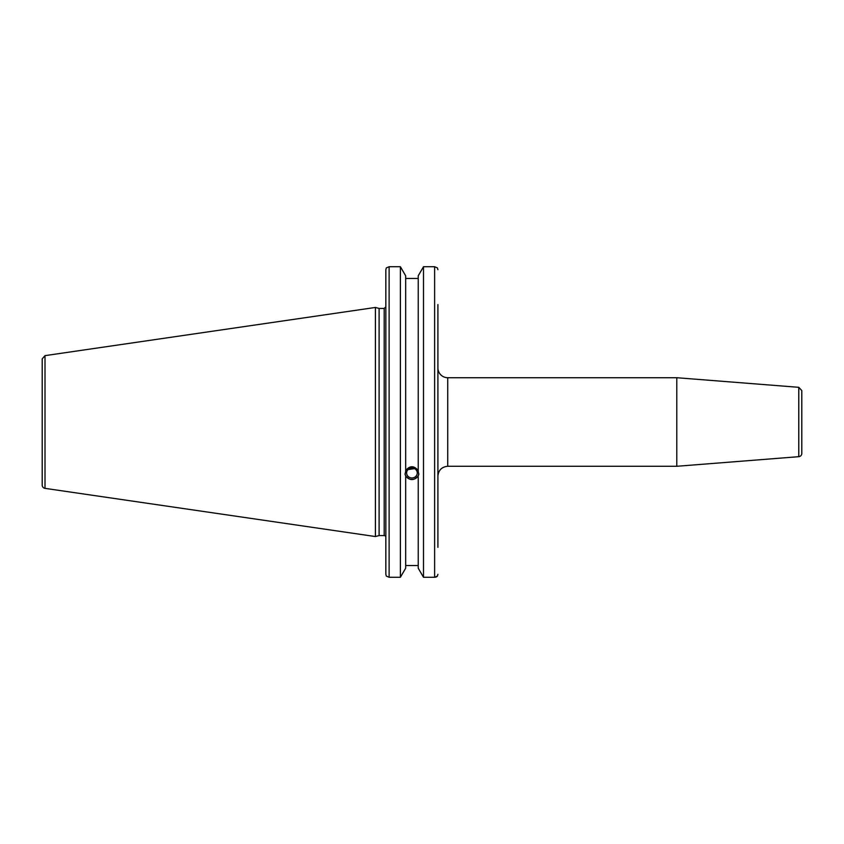 <?xml version="1.0" encoding="UTF-8"?>
<svg xmlns="http://www.w3.org/2000/svg" width="844" height="844" viewBox="0 0 844 844"><rect width="100%" height="100%" fill="white"/><g stroke="black" fill="none" stroke-linecap="round" stroke-linejoin="round"><path stroke-width="1.27" d="M798.783 456.678A3.281 3.281 0 0 0 801.8 453.407L801.8 390.593L798.783 387.322L798.783 456.678L676.782 466.278L676.782 377.722L798.783 387.322M437.909 476.121C438.49 470.14 441.771 466.859 447.742 466.278L447.742 377.722A9.843 9.843 0 0 1 437.909 367.878M437.909 547.355L437.909 304.568M437.909 306.203L437.909 399.866M437.909 444.134L437.909 545.709M408.042 469.58L414.583 468.642M406.629 472.978A5.317 5.001 0 0 1 411.946 467.977A5.317 5.001 0 0 1 417.263 472.978A5.317 5.001 0 0 1 411.946 477.968A5.317 5.001 0 0 1 406.629 472.978M437.435 267.917L437.909 269.679L437.435 267.917L434.628 266.725L423.509 266.725L418.223 275.788L418.223 471.406L418.835 474.433L418.223 475.847C414.035 480.795 409.846 480.795 405.669 475.847L405.057 474.433L405.669 471.406L405.669 275.788L400.383 266.725L400.383 577.275L389.116 577.275L389.116 266.725L386.309 267.917L385.845 269.679L385.845 574.321L386.309 576.083L389.116 577.275M405.669 470.541C409.846 465.477 414.035 465.477 418.223 470.541M405.099 473.695A6.889 6.467 180 0 0 418.793 473.695M405.669 476.723L405.669 568.212L400.383 577.275M418.223 278.446L405.669 278.446M384.199 535.56L379.104 535.56L379.104 308.44L384.199 308.44L384.199 535.56A1.635 1.635 0 0 1 385.845 537.206M437.435 576.083L437.909 574.321L437.435 576.083L434.628 577.275L423.509 577.275L418.223 568.212L418.223 476.723M436.907 576.579L436.295 576.927M435.81 577.106L434.692 577.275M389.116 266.725L400.383 266.725M42.2 375.137L42.2 358.89L45.006 355.641L45.006 488.359A3.281 3.281 0 0 1 42.2 485.11L42.2 468.863M42.2 358.89L42.2 485.11M45.006 355.641L375.422 307.448L375.422 536.552L45.006 488.359M405.669 565.554L418.223 565.554M423.509 266.725L423.509 577.275M434.628 266.725L434.628 577.275M447.742 466.278L676.782 466.278M447.742 377.722L676.782 377.722M384.199 308.44L385.845 306.794M379.104 308.44L375.422 307.448M379.104 535.56L375.422 536.552"/></g></svg>
